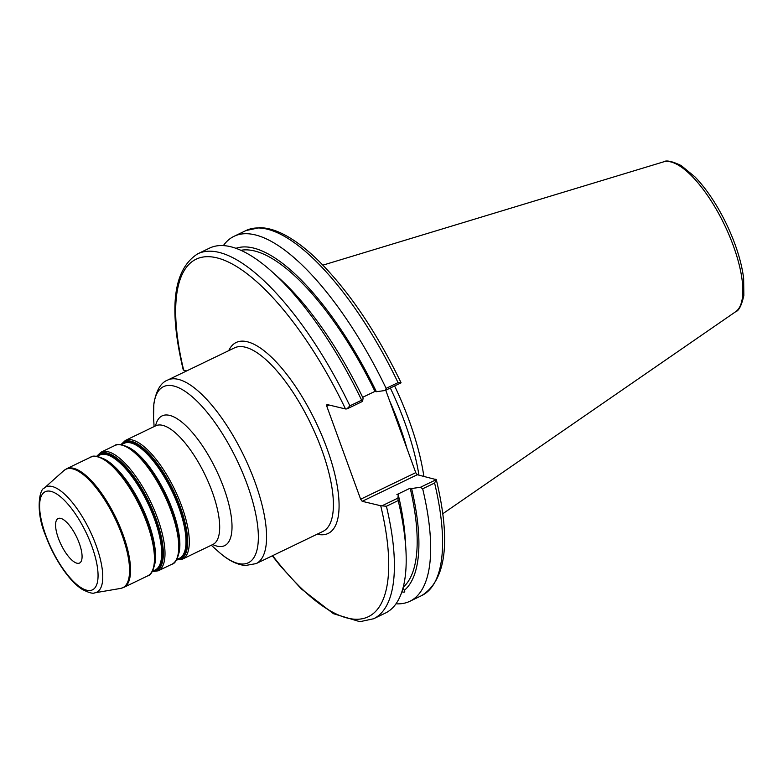 <?xml version="1.0" encoding="UTF-8"?>
<svg xmlns="http://www.w3.org/2000/svg" width="783" height="783" viewBox="0 0 783 783"><rect width="100%" height="100%" fill="white"/><g stroke="black" fill="none" stroke-linecap="round" stroke-linejoin="round"><path stroke-width="1.17" d="M385.755 390.218L415.753 472.658L360.64 499.231L326.765 406.171L326.961 404.508L345.489 408.951A198.442 69.609 64.3 0 0 216.617 257.783A198.442 69.609 64.3 0 0 183.682 370.173L186.706 370.897M272.298 555.813L280.334 565.933L301.318 588.914L333.392 613.676L359.896 621.692L373.608 618.756A202.552 71.047 -115.7 0 0 386.411 506.249L380.714 505.74L362.186 501.306L417.31 474.733L415.753 472.658M360.64 499.231L362.186 501.306M60.673 518.366A24.694 8.662 -115.7 0 0 58.108 518.542A24.694 8.662 -115.7 0 0 59.616 541.425A24.694 8.662 -115.7 0 0 76.988 563.212A24.694 8.662 -115.7 0 0 79.553 563.036A24.694 8.662 -115.7 0 0 78.046 540.162A24.694 8.662 -115.7 0 0 60.673 518.366M403.049 587.886L404.517 590.715M417.31 474.733L436.268 479.646L420.412 487.29L411.604 488.514A191.072 67.025 -115.7 0 1 404.322 590.362C405.281 592.026 404.605 592.535 402.305 591.889L402.022 591.351M373.608 618.756L385.383 613.079A202.552 71.047 -115.7 0 0 405.888 549.451L405.33 540.016A191.072 67.025 -115.7 0 0 398.302 494.925L397.862 498.154L382.153 505.73M405.888 549.451A202.552 71.047 -115.7 0 0 398.185 500.572L397.862 498.154M403.225 587.201A187.861 65.899 -115.7 0 0 410.194 488.181L396.893 494.582L398.302 494.925M411.604 488.514L410.194 488.181M362.676 397.304L374.959 391.383L376.378 391.725A191.072 67.025 -115.7 0 0 235.947 248.328M376.378 391.725L385.187 390.492L401.043 382.848L400.602 382.388M401.013 382.633C376.31 331.679 348.856 291.09 318.632 260.856C307.2 249.66 296.258 241.203 285.775 235.487C276.428 230.378 267.688 227.765 259.555 227.657L245.901 230.594A202.552 71.047 64.3 0 1 398.048 382.633L386.127 388.378L385.187 390.492M386.127 388.378A202.552 71.047 -115.7 0 0 233.98 236.339A202.552 71.047 -115.7 0 0 223.361 245.608M374.959 391.383A187.861 65.899 -115.7 0 0 240.851 250.306M362.627 401.366L363.077 398.136A191.072 67.025 -115.7 0 0 279.071 278.053L272.034 271.74A202.552 71.047 -115.7 0 0 209.492 248.142L197.727 253.819A202.552 71.047 -115.7 0 1 349.874 405.858L346.918 408.932L362.627 401.366L361.648 400.182L349.874 405.858M418.934 475.124A142.516 49.985 -115.7 0 0 390.335 388.016M345.489 408.951L346.918 408.932M435.837 479.176L436.268 479.646L434.594 483.033A202.552 71.047 64.3 0 1 421.792 595.53C446.222 580.007 451.047 541.327 436.268 479.499M396.002 603.81A202.552 71.047 -115.7 0 0 409.871 601.275A202.552 71.047 -115.7 0 0 422.673 488.778L434.594 483.033M420.412 487.29L422.673 488.778M398.048 382.633L401.043 382.848M423.838 476.299A143.749 50.425 -115.7 0 0 394.612 385.95M326.765 406.171L329.134 405.036M386.411 506.249L398.185 500.572M361.648 400.182A202.552 71.047 -115.7 0 0 272.034 271.74M401.718 592.271A191.072 67.025 -115.7 0 0 402.305 591.889M154.623 564.846A63.795 22.374 -115.7 0 0 141.478 505.779A63.795 22.374 -115.7 0 0 103.464 458.691M112.409 465.2A64.206 22.521 64.3 0 1 112.664 465.425A64.206 22.521 64.3 0 1 155.093 553.464A64.206 22.521 64.3 0 1 155.112 553.796M96.984 456.401L99.754 455.07A63.795 22.374 64.3 0 1 106.371 454.61A63.795 22.374 64.3 0 1 151.266 510.898A63.795 22.374 64.3 0 1 155.161 570.004L152.382 571.345M155.132 554.139A65.028 22.815 -115.7 0 0 112.155 464.975C107.682 459.787 94.312 453.523 90.515 457.233A65.85 23.099 64.3 0 1 97.346 456.763A65.85 23.099 64.3 0 1 143.69 514.871A65.85 23.099 64.3 0 1 147.703 575.887C152.998 575.182 156.385 560.892 155.132 554.139L155.093 553.464M153.468 570.827A64.206 22.521 -115.7 0 0 153.39 513.922A64.206 22.521 -115.7 0 0 106.84 453.944A64.206 22.521 -115.7 0 0 98.071 455.882M96.857 456.391A65.028 22.815 64.3 0 1 106.968 453.005A65.028 22.815 64.3 0 1 154.995 516.017A65.028 22.815 64.3 0 1 152.313 571.453M178.935 553.131A63.795 22.374 -115.7 0 0 165.781 494.063A63.795 22.374 -115.7 0 0 127.766 446.976M136.712 453.484A64.206 22.521 64.3 0 1 136.966 453.709A64.206 22.521 64.3 0 1 179.395 541.748A64.206 22.521 64.3 0 1 179.415 542.081M121.287 444.695L124.066 443.354A63.795 22.374 64.3 0 1 130.683 442.894A63.795 22.374 64.3 0 1 175.578 499.182A63.795 22.374 64.3 0 1 179.464 558.289L176.684 559.63M179.395 541.748L179.434 542.423A65.028 22.815 -115.7 0 0 136.467 453.259C131.984 448.072 118.624 441.808 114.827 445.517A65.85 23.099 64.3 0 1 121.649 445.047A65.85 23.099 64.3 0 1 167.993 503.156A65.85 23.099 64.3 0 1 172.006 564.171L158.254 570.797A65.85 23.099 -115.7 0 0 154.241 509.782A65.85 23.099 -115.7 0 0 107.897 451.683A65.85 23.099 -115.7 0 0 101.076 452.153L96.593 456.352M177.77 559.111A64.206 22.521 -115.7 0 0 177.692 502.206A64.206 22.521 -115.7 0 0 131.143 442.229A64.206 22.521 -115.7 0 0 122.373 444.167M121.159 444.675A65.028 22.815 64.3 0 1 131.27 441.289A65.028 22.815 64.3 0 1 179.307 504.301A65.028 22.815 64.3 0 1 176.625 559.737M73.445 468.283A65.85 23.099 -115.7 0 0 66.614 468.753L63.834 470.622A65.713 23.05 64.3 0 1 72.594 468.851A65.713 23.05 64.3 0 1 120.073 529.846A65.713 23.05 64.3 0 1 120.611 588.415L123.802 587.407A65.85 23.099 -115.7 0 0 119.789 526.391A65.85 23.099 -115.7 0 0 73.445 468.283M176.488 559.962L182.556 559.082A65.85 23.099 -115.7 0 0 178.544 498.066A65.85 23.099 -115.7 0 0 132.21 439.968A65.85 23.099 -115.7 0 0 125.378 440.438L120.895 444.636M125.378 440.438L155.748 425.795A65.85 23.099 64.3 0 1 162.58 425.326A65.85 23.099 64.3 0 1 208.924 483.424A65.85 23.099 64.3 0 1 212.937 544.439L182.556 559.082M44.308 488.063C39.297 489.16 35.401 511.534 45.385 535.004C50.973 550.048 58.216 563.329 67.123 574.849C72.202 581.309 77.214 586.154 82.166 589.354C88.831 592.76 93.04 593.915 94.792 592.829A58.441 20.495 -115.7 0 0 94.322 540.74A58.441 20.495 -115.7 0 0 52.089 486.488A58.441 20.495 -115.7 0 0 44.308 488.063L63.834 470.622M167.679 380.068L234.499 347.867A101.868 35.734 64.3 0 1 245.059 347.133A101.868 35.734 64.3 0 1 321.842 449.961A101.868 35.734 64.3 0 1 322.958 531.403L256.139 563.603A101.868 35.734 -115.7 0 0 249.934 469.223A101.868 35.734 -115.7 0 0 178.24 379.344A101.868 35.734 -115.7 0 0 167.679 380.068C160.769 382.613 156.16 390.531 153.85 403.822L153.556 417.378A97.758 34.286 64.3 0 1 173.591 385.98A97.758 34.286 64.3 0 1 247.271 484.648A97.758 34.286 64.3 0 1 238.198 563.486A97.758 34.286 64.3 0 1 218.154 551.408C224.408 556.948 233.265 564.103 245.187 565.541L256.139 563.603M317.184 534.182A105.989 37.173 -115.7 0 0 327.059 448.708A105.989 37.173 -115.7 0 0 247.174 341.731A105.989 37.173 -115.7 0 0 228.724 350.647M380.714 505.74A198.442 69.609 64.3 0 1 272.611 555.656M50.836 491.342A54.467 19.105 64.3 0 1 91.885 546.319A54.467 19.105 64.3 0 1 86.835 590.245A54.467 19.105 64.3 0 1 45.776 535.269A54.467 19.105 64.3 0 1 50.836 491.342M212.741 544.537A72.026 25.262 -115.7 0 0 217.165 546.172A72.026 25.262 -115.7 0 0 223.85 488.083A72.026 25.262 -115.7 0 0 169.559 415.372A72.026 25.262 -115.7 0 0 155.553 425.893M407.072 448.796A142.516 49.985 -115.7 0 0 389.572 400.73M670.62 161.875A83.282 29.216 64.3 0 1 728.337 233.265A83.282 29.216 64.3 0 1 735.687 311.703C738.878 310.782 741.599 305.39 743.85 295.504L743.635 278.259C741.472 261.679 735.775 243.679 726.555 224.232C717.179 204.901 706.687 189.153 695.079 176.997L681.23 165.585C672.059 161.19 666.137 159.957 663.475 161.885A83.282 29.216 64.3 0 1 670.62 161.875M112.664 465.425L112.155 464.975M136.966 453.709L136.467 453.259M90.515 457.233L66.614 468.753M147.703 575.887L123.802 587.407M152.176 571.678L158.254 570.797M114.827 445.517L101.076 452.153M172.006 564.171C177.301 563.466 180.697 549.177 179.434 542.423M94.792 592.829L120.611 588.415M213.71 544.214L212.937 544.439M155.748 425.795L156.404 425.335M211.283 545.242L218.154 551.408M154.104 426.588L153.556 417.378M183.242 369.85C168.462 308.022 173.288 269.342 197.727 253.819M421.792 595.53L409.871 601.275M663.475 161.885L322.899 265.153M735.687 311.703L442.728 513.775M245.901 230.594L233.98 236.339"/></g></svg>
